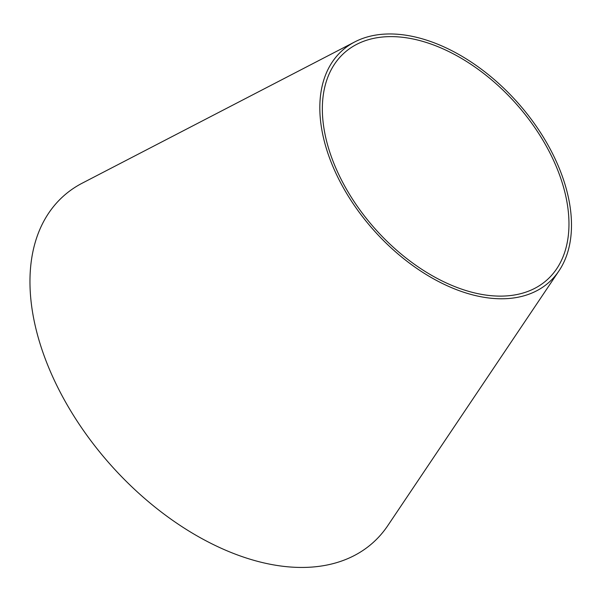 <?xml version="1.0" encoding="UTF-8"?>
<svg xmlns="http://www.w3.org/2000/svg" width="601" height="601" viewBox="0 0 601 601"><rect width="100%" height="100%" fill="white"/><g stroke="black" fill="none" stroke-linecap="round" stroke-linejoin="round"><path stroke-width="0.9" d="M559.028 270.788L387.833 525.567A232.332 143.879 -131.7 0 1 204.212 539.856A232.332 143.879 -131.7 0 1 38.366 338.01A232.332 143.879 -131.7 0 1 82.232 183.17L354.763 41.92A155.298 96.168 -131.7 0 1 517.416 102.335A155.298 96.168 -131.7 0 1 559.028 270.788A155.298 96.168 -131.7 0 1 436.296 280.336A155.298 96.168 -131.7 0 1 325.441 145.419A155.298 96.168 -131.7 0 1 354.763 41.92M327.853 145.84A152.181 94.237 -131.7 0 1 356.588 44.414A152.181 94.237 -131.7 0 1 515.974 103.62A152.181 94.237 -131.7 0 1 556.759 268.692A152.181 94.237 -131.7 0 1 436.484 278.045A152.181 94.237 -131.7 0 1 327.853 145.84"/></g></svg>
